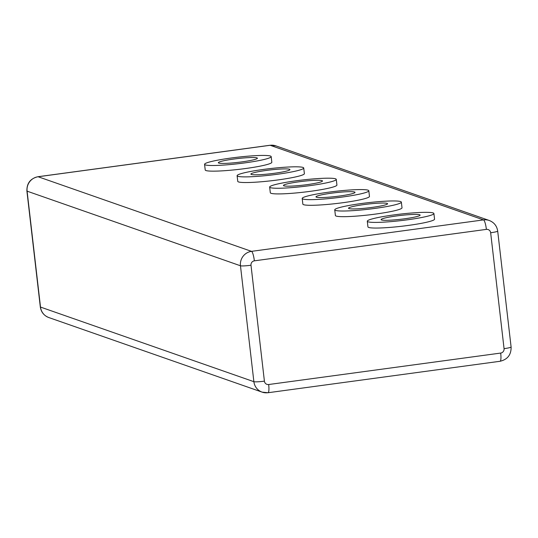 <?xml version="1.0" encoding="UTF-8"?>
<svg xmlns="http://www.w3.org/2000/svg" width="538" height="538" viewBox="0 0 538 538"><rect width="100%" height="100%" fill="white"/><g stroke="black" fill="none" stroke-linecap="round" stroke-linejoin="round"><path stroke-width="0.81" d="M419.701 214.776A19.657 1.917 -6.6 0 0 398.443 215.698A19.657 1.917 -6.6 0 0 381.065 219.625A19.657 1.917 -6.6 0 0 381.489 219.955A19.657 1.917 -6.6 0 0 402.747 219.033A19.657 1.917 -6.6 0 0 420.124 215.106A19.657 1.917 -6.6 0 0 419.701 214.776M387.152 203.398A19.657 1.917 -6.6 0 0 365.901 204.319A19.657 1.917 -6.6 0 0 348.523 208.246A19.657 1.917 -6.6 0 0 348.947 208.576A19.657 1.917 -6.6 0 0 370.205 207.655A19.657 1.917 -6.6 0 0 387.582 203.727A19.657 1.917 -6.6 0 0 387.152 203.398M354.609 192.019A19.657 1.917 -6.6 0 0 333.358 192.94A19.657 1.917 -6.6 0 0 315.974 196.868A19.657 1.917 -6.6 0 0 316.405 197.197A19.657 1.917 -6.6 0 0 337.656 196.276A19.657 1.917 -6.6 0 0 355.033 192.348A19.657 1.917 -6.6 0 0 354.609 192.019M322.067 180.64A19.657 1.917 -6.6 0 0 300.809 181.555A19.657 1.917 -6.6 0 0 283.432 185.489A19.657 1.917 -6.6 0 0 283.856 185.818A19.657 1.917 -6.6 0 0 305.113 184.897A19.657 1.917 -6.6 0 0 322.491 180.97A19.657 1.917 -6.6 0 0 322.067 180.64M289.518 169.255A19.657 1.917 -6.6 0 0 268.267 170.176A19.657 1.917 -6.6 0 0 250.89 174.104A19.657 1.917 -6.6 0 0 251.313 174.44A19.657 1.917 -6.6 0 0 272.571 173.518A19.657 1.917 -6.6 0 0 289.948 169.584A19.657 1.917 -6.6 0 0 289.518 169.255M368.012 221.784A33.531 3.268 -6.6 0 0 404.267 220.217A33.531 3.268 -6.6 0 0 433.904 213.512A33.531 3.268 -6.6 0 0 433.177 212.947A33.531 3.268 -6.6 0 0 396.93 214.521A33.531 3.268 -6.6 0 0 367.293 221.219A33.531 3.268 -6.6 0 0 368.012 221.784M367.293 221.219L367.945 226.875A33.531 3.268 -6.6 0 0 368.671 227.439A33.531 3.268 -6.6 0 0 404.919 225.866A33.531 3.268 -6.6 0 0 434.556 219.168L433.904 213.512M335.47 210.405A33.531 3.268 -6.6 0 0 371.718 208.831A33.531 3.268 -6.6 0 0 401.355 202.133A33.531 3.268 -6.6 0 0 400.628 201.568A33.531 3.268 -6.6 0 0 364.381 203.142A33.531 3.268 -6.6 0 0 334.744 209.84A33.531 3.268 -6.6 0 0 335.47 210.405M334.744 209.84L335.396 215.496A33.531 3.268 -6.6 0 0 336.122 216.061A33.531 3.268 -6.6 0 0 372.377 214.487A33.531 3.268 -6.6 0 0 402.014 207.789L401.355 202.133M302.928 199.026A33.531 3.268 -6.6 0 0 339.175 197.453A33.531 3.268 -6.6 0 0 368.812 190.755A33.531 3.268 -6.6 0 0 368.086 190.19A33.531 3.268 -6.6 0 0 331.838 191.763A33.531 3.268 -6.6 0 0 302.201 198.461A33.531 3.268 -6.6 0 0 302.928 199.026M302.201 198.461L302.854 204.117A33.531 3.268 -6.6 0 0 303.58 204.675A33.531 3.268 -6.6 0 0 339.828 203.108A33.531 3.268 -6.6 0 0 369.465 196.41L368.812 190.755M270.379 187.641A33.531 3.268 -6.6 0 0 306.633 186.074A33.531 3.268 -6.6 0 0 336.27 179.376A33.531 3.268 -6.6 0 0 335.544 178.811A33.531 3.268 -6.6 0 0 299.296 180.378A33.531 3.268 -6.6 0 0 269.652 187.083A33.531 3.268 -6.6 0 0 270.379 187.641M269.652 187.083L270.311 192.732A33.531 3.268 -6.6 0 0 271.038 193.297A33.531 3.268 -6.6 0 0 307.285 191.73A33.531 3.268 -6.6 0 0 336.923 185.025L336.27 179.376M237.836 176.262A33.531 3.268 -6.6 0 0 274.084 174.695A33.531 3.268 -6.6 0 0 303.721 167.99A33.531 3.268 -6.6 0 0 302.995 167.432A33.531 3.268 -6.6 0 0 266.747 168.999A33.531 3.268 -6.6 0 0 237.11 175.697A33.531 3.268 -6.6 0 0 237.836 176.262M237.11 175.697L237.762 181.353A33.531 3.268 -6.6 0 0 238.489 181.918A33.531 3.268 -6.6 0 0 274.736 180.351A33.531 3.268 -6.6 0 0 304.38 173.646L303.721 167.99M256.976 157.876A19.657 1.917 -6.6 0 0 235.718 158.797A19.657 1.917 -6.6 0 0 218.341 162.725A19.657 1.917 -6.6 0 0 218.771 163.054A19.657 1.917 -6.6 0 0 240.022 162.133A19.657 1.917 -6.6 0 0 257.399 158.206A19.657 1.917 -6.6 0 0 256.976 157.876M205.294 164.884A33.531 3.268 -6.6 0 0 241.542 163.317A33.531 3.268 -6.6 0 0 271.179 156.612A33.531 3.268 -6.6 0 0 270.453 156.047A33.531 3.268 -6.6 0 0 234.205 157.621A33.531 3.268 -6.6 0 0 204.568 164.319A33.531 3.268 -6.6 0 0 205.294 164.884M204.568 164.319L205.22 169.974A33.531 3.268 -6.6 0 0 205.946 170.539A33.531 3.268 -6.6 0 0 242.194 168.966A33.531 3.268 -6.6 0 0 271.831 162.268L271.179 156.612M264.407 381.153A3.934 3.833 109.3 0 0 268.677 384.522L500.696 353.069A3.934 3.833 109.3 0 0 504.066 348.658L490.656 232.752A3.934 3.833 109.3 0 0 486.386 229.383L254.366 260.836A3.934 3.833 109.3 0 0 250.997 265.241L264.407 381.153A8.938 0.868 173.4 0 1 253.875 381.684L240.466 265.772A12.865 12.556 -70.7 0 1 251.495 251.354L38.124 176.746A12.865 12.556 109.3 0 0 27.095 191.165L40.505 307.07A12.865 12.556 109.3 0 0 48.763 317.528L262.134 392.135A12.865 12.556 -70.7 0 1 253.875 381.684L40.505 307.07A8.938 0.868 173.4 0 1 40.31 306.922C41.11 312.074 43.921 315.604 48.763 317.528M254.366 260.836A8.938 1.748 -97.7 0 0 251.495 251.354L483.521 219.901L270.15 145.287L38.124 176.746A8.938 1.748 -97.7 0 0 37.949 176.726A8.938 1.748 -97.7 0 0 37.774 176.8M499.876 361.254A8.938 1.748 -97.7 0 0 500.051 361.274L268.032 392.733A8.938 1.748 -97.7 0 1 267.85 392.713A12.865 12.556 -70.7 0 1 262.134 392.135L268.032 392.733A8.938 1.748 -97.7 0 0 268.677 384.522M486.386 229.383A8.938 1.748 -97.7 0 0 483.521 219.901A12.865 12.556 -70.7 0 1 489.237 220.472L275.866 145.865A12.865 12.556 109.3 0 0 270.15 145.287A8.938 1.748 -97.7 0 0 269.968 145.267A8.938 1.748 -97.7 0 0 269.8 145.334M250.997 265.241A8.938 0.868 173.4 0 1 240.466 265.772L27.095 191.165A8.938 0.868 173.4 0 1 26.9 191.01L40.31 306.922M489.237 220.472C494.079 222.396 496.89 225.926 497.69 231.078A8.938 0.868 173.4 0 1 490.656 232.752M497.69 231.078L511.1 346.99A8.938 0.868 173.4 0 1 504.066 348.658M511.1 346.99C511.268 354.737 507.59 359.498 500.051 361.274A8.938 1.748 -97.7 0 0 500.696 353.069M26.9 191.01C26.732 183.263 30.41 178.502 37.949 176.726L269.968 145.267L275.866 145.865"/></g></svg>

